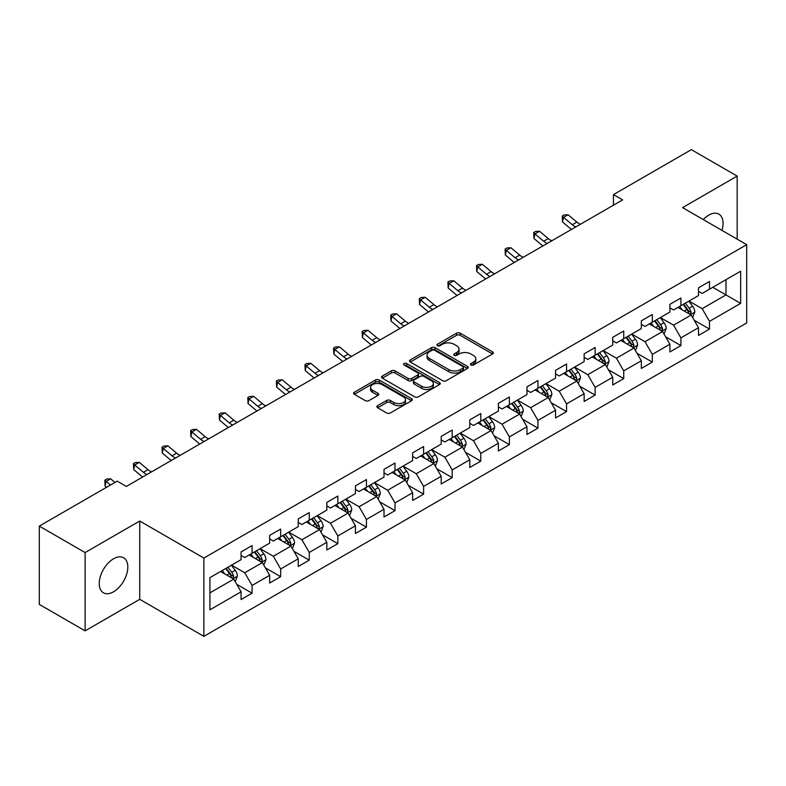 <?xml version="1.0" encoding="UTF-8"?>
<svg xmlns="http://www.w3.org/2000/svg" width="786" height="786" viewBox="0 0 786 786"><rect width="100%" height="100%" fill="white"/><g stroke="black" fill="none" stroke-linecap="round" stroke-linejoin="round"><path stroke-width="1.18" d="M470.942 364.989A1.778 1.032 0 0 0 473.457 364.989L492.567 353.955A2.545 1.464 0 0 0 493.313 352.914A2.545 1.464 0 0 0 492.567 351.882L460.193 333.185A2.545 1.464 0 0 0 456.597 333.185L437.478 344.219A1.778 1.032 0 0 0 436.957 344.946A1.778 1.032 0 0 0 437.478 345.673A1.778 1.032 0 0 0 440.003 345.673L442.469 344.248A8.145 4.696 0 0 1 453.984 344.248L456.686 345.801A8.145 4.696 0 0 1 459.063 349.131A8.145 4.696 0 0 1 456.686 352.452L454.21 353.877A1.778 1.032 0 0 0 453.689 354.604A1.778 1.032 0 0 0 454.21 355.331A1.778 1.032 0 0 0 456.725 355.331L459.201 353.906A8.145 4.696 0 0 1 470.716 353.906L473.408 355.459A8.145 4.696 0 0 1 475.795 358.789A8.145 4.696 0 0 1 473.408 362.11L470.942 363.535A1.778 1.032 0 0 0 470.421 364.262A1.778 1.032 0 0 0 470.942 364.989L470.942 363.535M113.518 591.809A20.22 11.672 120 0 0 126.733 573.996A20.22 11.672 120 0 0 123.628 557.795A20.22 11.672 120 0 0 113.518 558.797A20.22 11.672 120 0 0 100.313 576.61A20.22 11.672 120 0 0 103.418 592.811A20.22 11.672 120 0 0 113.518 591.809M721.961 230.377A20.22 11.672 120 0 0 718.876 214.136A20.22 11.672 120 0 0 708.766 215.138A20.22 11.672 120 0 0 703.264 219.579M377.624 405.674A2.545 1.464 0 0 0 376.877 406.716A2.545 1.464 0 0 0 377.624 407.757L386.712 413.004A2.545 1.464 0 0 0 390.308 413.004L411.53 400.742A2.545 1.464 0 0 0 412.277 399.701A2.545 1.464 0 0 0 411.53 398.669L379.157 379.972A2.545 1.464 0 0 0 375.551 379.972L354.329 392.224A2.545 1.464 0 0 0 353.582 393.265A2.545 1.464 0 0 0 354.329 394.307L365.303 400.644A2.545 1.464 0 0 0 368.899 400.644L377.987 395.397A2.545 1.464 0 0 0 378.724 394.356A2.545 1.464 0 0 0 377.987 393.314L372.544 390.18A6.809 3.93 0 0 1 370.55 387.4A6.809 3.93 0 0 1 374.745 383.765A6.809 3.93 0 0 1 382.163 384.619L403.483 396.93A6.809 3.93 0 0 1 405.478 399.701A6.809 3.93 0 0 1 401.273 403.336A6.809 3.93 0 0 1 393.855 402.481L390.308 400.428A2.545 1.464 0 0 0 386.712 400.428L377.624 405.674L377.624 407.757M139.731 521.03L85.114 552.558L39.3 526.109L39.3 604.405L85.114 630.853L139.731 599.325L203.869 636.355L203.869 558.06L139.731 521.03L139.731 599.325M737.17 239.16L737.17 176.093L682.562 207.622L746.7 244.662L203.869 558.06M737.17 176.093L691.356 149.645L613.463 194.614L613.463 205.195M39.3 526.109L117.183 481.14L126.35 486.426L622.63 199.899L613.463 194.614M442.656 380.699A2.545 1.464 0 0 0 446.252 380.699L467.474 368.447A2.545 1.464 0 0 0 468.22 367.406A2.545 1.464 0 0 0 467.474 366.364L435.1 347.677A2.545 1.464 0 0 0 431.494 347.677L410.272 359.929A2.545 1.464 0 0 0 409.526 360.971A2.545 1.464 0 0 0 410.272 362.002L442.656 380.699M404.78 365.372A1.778 1.032 0 0 1 406.588 365.628L406.588 363.515L439.502 382.517A2.545 1.464 0 0 1 440.248 383.558A2.545 1.464 0 0 1 439.502 384.59L418.28 396.851A2.545 1.464 0 0 1 414.684 396.851L382.301 378.154L382.301 376.081A2.545 1.464 0 0 0 381.554 377.113A2.545 1.464 0 0 0 382.301 378.154M382.301 376.081L391.389 370.835A2.545 1.464 0 0 1 394.985 370.835L408.111 378.42A2.545 1.464 0 0 0 411.707 378.42L417.739 374.932A2.545 1.464 0 0 0 418.486 373.9A2.545 1.464 0 0 0 417.739 372.859L404.063 364.969A1.778 1.032 0 0 1 403.542 364.242A1.778 1.032 0 0 1 404.643 363.289A1.778 1.032 0 0 1 406.588 363.515M203.869 636.355L746.7 322.958L746.7 244.662M236.763 584.352L252.07 593.184L252.07 585.462L269.667 575.303L269.667 583.025L280.661 576.678L280.661 568.956L298.248 558.797L298.248 566.519L309.252 560.172L309.252 552.45L326.838 542.291L326.838 550.013L337.833 543.666L337.833 535.944L355.429 525.785L355.429 533.507L366.423 527.16L366.423 519.438L384.02 509.279L384.02 517.001L395.014 510.654L395.014 502.932L412.611 492.773L412.611 500.495L423.605 494.148L423.605 486.426L441.201 476.267L441.201 483.989L452.196 477.642L452.196 469.92L469.792 459.761L469.792 467.483L480.786 461.136L480.786 453.414L498.373 443.255L498.373 450.987L509.377 444.63L509.377 436.908L526.964 426.749L526.964 434.481L537.958 428.124L537.958 420.402L555.555 410.243L555.555 417.975L566.549 411.618L566.549 403.896L584.145 393.737L584.145 401.469L595.14 395.112L595.14 387.39L612.736 377.231L612.736 384.963L623.73 378.606L623.73 370.884L641.327 360.725L641.327 368.457L652.321 362.1L652.321 354.378L669.908 344.219L669.908 351.951L680.912 345.594L680.912 337.872L698.499 327.713L698.499 335.445L709.493 329.088L709.493 321.366L740.648 303.386L740.648 271.219L725.989 279.678L725.989 294.917L740.648 303.386M252.07 593.184L241.076 599.531L241.076 591.809L209.921 609.798L209.921 577.631L241.076 559.642L241.076 551.919L252.07 545.572L252.07 553.295L269.667 543.136L269.667 535.413L280.661 529.066L280.661 536.789L298.248 526.63L298.248 518.907L309.252 512.56L309.252 520.283L326.838 510.124L326.838 502.401L337.833 496.054L337.833 503.777L355.429 493.618L355.429 485.895L366.423 479.548L366.423 487.271L384.02 477.112L384.02 469.389L395.014 463.042L395.014 470.765L412.611 460.606L412.611 452.883L423.605 446.536L423.605 454.259L441.201 444.1L441.201 436.377L452.196 430.03L452.196 437.753L469.792 427.594L469.792 419.871L480.786 413.524L480.786 421.247L498.373 411.088L498.373 403.365L509.377 397.018L509.377 404.741L526.964 394.592L526.964 386.859L537.958 380.512L537.958 388.235L555.555 378.086L555.555 370.353L566.549 364.006L566.549 371.729L584.145 361.58L584.145 353.847L595.14 347.5L595.14 355.223L612.736 345.074L612.736 337.341L623.73 330.994L623.73 338.717L641.327 328.568L641.327 320.835L652.321 314.488L652.321 322.211L669.908 312.062L669.908 304.329L680.912 297.982L680.912 305.705L698.499 295.556L698.499 287.823L709.493 281.476L709.493 289.199L740.648 271.219M249.133 554.995L262.337 562.609L244.741 572.768L231.546 565.144M241.076 555.417L244.741 557.529L252.07 553.295M244.741 572.768L252.07 585.462M262.337 562.609L269.667 575.303M277.723 538.489L290.918 546.103L273.332 556.262L260.137 548.638M269.667 538.911L273.332 541.023L280.661 536.789M273.332 556.262L280.661 568.956M290.918 546.103L298.248 558.797M306.314 521.983L319.509 529.597L301.922 539.756L288.717 532.132M298.248 522.405L301.922 524.517L309.252 520.283M301.922 539.756L309.252 552.45M319.509 529.597L326.838 542.291M334.905 505.477L348.1 513.091L330.503 523.25L317.308 515.626M326.838 505.899L330.503 508.011L337.833 503.777M330.503 523.25L337.833 535.944M348.1 513.091L355.429 525.785M363.496 488.971L376.69 496.585L359.094 506.744L345.899 499.12M355.429 489.393L359.094 491.505L366.423 487.271M359.094 506.744L366.423 519.438M376.69 496.585L384.02 509.279M392.086 472.465L405.281 480.079L387.685 490.238L374.49 482.614M384.02 472.887L387.685 474.999L395.014 470.765M387.685 490.238L395.014 502.932M405.281 480.079L412.611 492.773M420.677 455.959L433.872 463.573L416.275 473.732L403.08 466.108M412.611 456.381L416.275 458.493L423.605 454.259M416.275 473.732L423.605 486.426M433.872 463.573L441.201 476.267M449.258 439.453L462.453 447.067L444.866 457.226L431.671 449.602M441.201 439.875L444.866 441.987L452.196 437.753M444.866 457.226L452.196 469.92M462.453 447.067L469.792 459.761M477.849 422.947L491.044 430.561L473.457 440.72L460.262 433.096M469.792 423.369L473.457 425.481L480.786 421.247M473.457 440.72L480.786 453.414M491.044 430.561L498.373 443.255M506.439 406.441L519.634 414.055L502.038 424.214L488.843 416.6M498.373 406.863L502.038 408.975L509.377 404.741M502.038 424.214L509.377 436.908M519.634 414.055L526.964 426.749M535.03 389.935L548.225 397.549L530.629 407.708L517.434 400.094M526.964 390.357L530.629 392.469L537.958 388.235M530.629 407.708L537.958 420.402M548.225 397.549L555.555 410.243M563.621 373.429L576.816 381.043L559.219 391.202L546.024 383.588M555.555 373.851L559.219 375.963L566.549 371.729M559.219 391.202L566.549 403.896M576.816 381.043L584.145 393.737M592.212 356.923L605.407 364.537L587.81 374.696L574.615 367.082M584.145 357.345L587.81 359.457L595.14 355.223M587.81 374.696L595.14 387.39M605.407 364.537L612.736 377.231M620.793 340.417L633.988 348.031L616.401 358.19L603.206 350.576M612.736 340.839L616.401 342.951L623.73 338.717M616.401 358.19L623.73 370.884M633.988 348.031L641.327 360.725M649.383 323.911L662.578 331.525L644.992 341.684L631.797 334.07M641.327 324.333L644.992 326.445L652.321 322.211M644.992 341.684L652.321 354.378M662.578 331.525L669.908 344.219M677.974 307.405L691.169 315.019L673.582 325.178L660.378 317.564M669.908 307.827L673.582 309.939L680.912 305.705M673.582 325.178L680.912 337.872M691.169 315.019L698.499 327.713M712.794 287.303L725.989 294.917L702.163 308.672L688.968 301.058M698.499 291.321L702.163 293.433L709.493 289.199M702.163 308.672L709.493 321.366M85.114 552.558L85.114 630.853M209.921 592.87L233.747 579.115L220.552 571.501M233.747 579.115L241.076 591.809M694.195 320.256L709.493 329.088M665.604 336.762L680.912 345.594M637.014 353.268L652.321 362.1M608.423 369.774L623.73 378.606M579.842 386.28L595.14 395.112M551.251 402.786L566.549 411.618M522.661 419.292L537.958 428.124M494.07 435.798L509.377 444.63M465.479 452.304L480.786 461.136M436.888 468.81L452.196 477.642M408.307 485.316L423.605 494.148M379.717 501.822L395.014 510.654M351.126 518.328L366.423 527.16M322.535 534.834L337.833 543.666M293.944 551.34L309.252 560.172M265.354 567.846L280.661 576.678M471.649 365.244L473.408 364.223A8.145 4.696 0 0 0 475.795 360.902L475.795 358.789M459.063 349.131L459.063 351.244A8.145 4.696 0 0 1 456.686 354.565L454.917 355.586M492.537 353.975L460.193 335.298A2.545 1.464 0 0 0 456.597 335.298L438.195 345.928M467.444 368.467L435.1 349.79A2.545 1.464 0 0 0 431.494 349.79L410.302 362.022L410.272 359.929M462.983 368.133A1.778 1.032 0 0 0 463.504 367.406A1.778 1.032 0 0 0 462.983 366.679L434.56 350.271A1.778 1.032 0 0 0 432.035 350.271L429.431 351.774A8.145 4.696 0 0 0 427.044 355.095A8.145 4.696 0 0 0 429.431 358.426L448.855 369.636A8.145 4.696 0 0 0 460.37 369.636L462.983 368.133L462.983 370.245A1.778 1.032 0 0 0 463.504 369.518L463.504 367.406M427.044 355.095L427.044 357.217A8.145 4.696 0 0 0 429.431 360.538L429.431 358.426M462.983 370.245L460.37 371.758A8.145 4.696 0 0 1 448.855 371.758L429.431 360.538M382.33 378.174L391.389 372.947L391.389 370.835M418.486 373.9L418.486 376.013A2.545 1.464 0 0 1 417.739 377.054L411.707 380.532A2.545 1.464 0 0 1 408.111 380.532L394.985 372.947A2.545 1.464 0 0 0 391.389 372.947M406.588 365.628L439.472 384.609M421.738 386.28A6.809 3.93 0 0 0 429.156 387.134A6.809 3.93 0 0 0 433.361 383.499A6.809 3.93 0 0 0 431.367 380.729L423.851 376.386A2.545 1.464 0 0 0 420.255 376.386L414.232 379.864A2.545 1.464 0 0 0 413.485 380.905A2.545 1.464 0 0 0 414.232 381.947L421.738 386.28L421.738 388.402A6.809 3.93 0 0 0 429.156 389.247A6.809 3.93 0 0 0 433.361 385.621L433.361 383.499M413.485 380.905L413.485 383.028A2.545 1.464 0 0 0 414.232 384.059L414.232 381.947M421.738 388.402L414.232 384.059M405.478 399.701L405.478 401.823A6.809 3.93 0 0 1 401.273 405.448A6.809 3.93 0 0 1 393.855 404.603L390.308 402.55A2.545 1.464 0 0 0 386.712 402.55L377.653 407.777M370.55 387.4L370.55 389.512A6.809 3.93 0 0 0 372.544 392.293L372.544 390.18M377.987 393.314L377.987 395.397L372.544 392.293M411.53 398.669L411.53 400.742L379.157 382.084A2.545 1.464 0 0 0 375.551 382.084L354.358 394.326L354.329 392.224M692.623 317.524L694.795 312.032A6.868 3.969 -120 0 0 692.604 306.186L688.821 301.136M682.228 309.861L679.664 306.432M690.108 314.41L691.091 312.327A6.868 3.969 -120 0 0 689.125 308.2L685.343 303.15M683.624 304.143L687.819 309.743A3.498 2.024 60 0 1 688.457 310.804L691.091 312.327M683.142 304.418L686.925 309.468A6.868 3.969 60 0 1 688.89 313.594M575.843 226.918A12.959 7.487 60 0 1 572.267 224.737L563.533 217.398L562.511 221.966L571.245 229.306A19.434 11.22 -120 0 0 571.432 229.463M580.422 224.265A12.959 7.487 60 0 1 576.845 222.094L568.111 214.745L563.533 217.398L562.275 216.022L564.112 214.961L568.111 214.745M562.511 221.966L562.275 216.022M664.032 334.03L666.214 328.538A6.868 3.969 -120 0 0 664.023 322.692L660.24 317.642M653.638 326.367L651.073 322.938M661.517 330.916L662.5 328.833A6.868 3.969 -120 0 0 660.535 324.706L656.752 319.656M655.033 320.649L659.228 326.249A3.498 2.024 60 0 1 659.867 327.31L662.5 328.833M654.551 320.924L658.334 325.974A6.868 3.969 60 0 1 660.299 330.1M635.442 350.536L637.623 345.044A6.868 3.969 -120 0 0 635.432 339.198L631.649 334.148M625.057 342.873L622.483 339.444M632.927 347.422L633.909 345.339A6.868 3.969 -120 0 0 631.944 341.212L628.161 336.162M626.442 337.155L630.637 342.755A3.498 2.024 60 0 1 631.276 343.816L633.909 345.339M625.961 337.43L629.743 342.48A6.868 3.969 60 0 1 631.718 346.606M547.253 243.424A12.959 7.487 60 0 1 543.676 241.243L534.942 233.904L533.93 238.472L542.664 245.812A19.434 11.22 -120 0 0 542.841 245.969M551.841 240.771A12.959 7.487 60 0 1 548.264 238.59L539.53 231.251L534.942 233.904L533.694 232.528L535.521 231.467L539.53 231.251M533.93 238.472L533.694 232.528M518.662 259.93A12.959 7.487 60 0 1 515.085 257.749L506.351 250.41L505.339 254.978L514.073 262.318A19.434 11.22 -120 0 0 514.26 262.475M523.25 257.277A12.959 7.487 60 0 1 519.674 255.096L510.939 247.757L506.351 250.41L505.103 249.034L506.931 247.973L510.939 247.757M505.339 254.978L505.103 249.034M606.851 367.042L609.032 361.55A6.868 3.969 -120 0 0 606.841 355.704L603.058 350.654M596.466 359.379L593.892 355.95M604.336 363.928L605.328 361.845A6.868 3.969 -120 0 0 603.353 357.718L599.571 352.668M597.851 353.661L602.047 359.261A3.498 2.024 60 0 1 602.685 360.322L605.328 361.845M597.38 353.936L601.162 358.986A6.868 3.969 60 0 1 603.127 363.112M578.26 383.548L580.441 378.056A6.868 3.969 -120 0 0 578.25 372.21L574.468 367.16M567.875 375.885L565.301 372.456M575.755 380.434L576.737 378.351A6.868 3.969 -120 0 0 574.772 374.224L570.99 369.174M569.26 370.167L573.466 375.767A3.498 2.024 60 0 1 574.094 376.828L576.737 378.351M568.789 370.442L572.572 375.492A6.868 3.969 60 0 1 574.537 379.618M549.669 400.054L551.851 394.562A6.868 3.969 -120 0 0 549.66 388.716L545.877 383.666M539.284 392.391L536.72 388.962M547.164 396.94L548.147 394.857A6.868 3.969 -120 0 0 546.182 390.73L542.399 385.68M540.68 386.673L544.875 392.273A3.498 2.024 60 0 1 545.504 393.334L548.147 394.857M540.198 386.948L543.981 391.998A6.868 3.969 60 0 1 545.946 396.124M490.081 276.426A12.959 7.487 60 0 1 486.495 274.255L477.77 266.906L476.748 271.484L485.483 278.824A19.434 11.22 -120 0 0 485.669 278.981M494.659 273.783A12.959 7.487 60 0 1 491.083 271.602L482.349 264.263L477.77 266.906L476.513 265.54L478.34 264.479L482.349 264.263M476.748 271.484L476.513 265.54M461.49 292.932A12.959 7.487 60 0 1 457.914 290.761L449.179 283.412L448.158 287.99L456.892 295.33A19.434 11.22 -120 0 0 457.079 295.487M466.069 290.289A12.959 7.487 60 0 1 462.492 288.108L453.758 280.769L449.179 283.412L447.922 282.046L449.759 280.985L453.758 280.769M448.158 287.99L447.922 282.046M432.899 309.438A12.959 7.487 60 0 1 429.323 307.267L420.589 299.918L419.567 304.496L428.301 311.836A19.434 11.22 -120 0 0 428.488 311.993M437.478 306.795A12.959 7.487 60 0 1 433.901 304.614L425.167 297.275L420.589 299.918L419.331 298.552L421.168 297.491L425.167 297.275M419.567 304.496L419.331 298.552M521.079 416.56L523.26 411.068A6.868 3.969 -120 0 0 521.069 405.222L517.286 400.172M510.694 408.897L508.129 405.468M518.573 413.446L519.556 411.363A6.868 3.969 -120 0 0 517.591 407.236L513.808 402.186M512.089 403.179L516.284 408.779A3.498 2.024 60 0 1 516.923 409.84L519.556 411.363M511.607 403.454L515.39 408.504A6.868 3.969 60 0 1 517.355 412.63M404.309 325.944A12.959 7.487 60 0 1 400.732 323.773L391.998 316.424L390.976 321.002L399.71 328.342A19.434 11.22 -120 0 0 399.897 328.499M408.887 323.301A12.959 7.487 60 0 1 405.311 321.12L396.576 313.781L391.998 316.424L390.74 315.058L392.578 313.997L396.576 313.781M390.976 321.002L390.74 315.058M492.498 433.066L494.679 427.574A6.868 3.969 -120 0 0 492.478 421.728L488.695 416.678M482.103 425.403L479.539 421.974M489.983 429.952L490.965 427.869A6.868 3.969 -120 0 0 489 423.742L485.217 418.692M483.498 419.685L487.693 425.285A3.498 2.024 60 0 1 488.332 426.346L490.965 427.869M483.017 419.96L486.799 425.01A6.868 3.969 60 0 1 488.764 429.136M375.718 342.45A12.959 7.487 60 0 1 372.142 340.279L363.407 332.93L362.395 337.508L371.13 344.848A19.434 11.22 -120 0 0 371.306 345.005M380.306 339.807A12.959 7.487 60 0 1 376.72 337.626L367.986 330.287L363.407 332.93L362.159 331.554L363.987 330.503L367.986 330.287M362.395 337.508L362.159 331.554M463.907 449.572L466.088 444.08A6.868 3.969 -120 0 0 463.897 438.234L460.115 433.184M453.512 441.909L450.948 438.48M461.392 446.458L462.374 444.375A6.868 3.969 -120 0 0 460.409 440.248L456.627 435.198M454.907 436.191L459.103 441.791A3.498 2.024 60 0 1 459.741 442.852L462.374 444.375M454.426 436.466L458.209 441.516A6.868 3.969 60 0 1 460.174 445.642M347.127 358.956A12.959 7.487 60 0 1 343.551 356.785L334.816 349.436L333.804 354.014L342.539 361.354A19.434 11.22 -120 0 0 342.725 361.511M351.715 356.313A12.959 7.487 60 0 1 348.139 354.132L339.405 346.793L334.816 349.436L333.569 348.06L335.396 347.009L339.405 346.793M333.804 354.014L333.569 348.06M435.316 466.078L437.497 460.586A6.868 3.969 -120 0 0 435.306 454.74L431.524 449.69M424.931 458.415L422.357 454.986M432.801 462.964L433.784 460.881A6.868 3.969 -120 0 0 431.819 456.754L428.036 451.704M426.317 452.697L430.512 458.297A3.498 2.024 60 0 1 431.15 459.358L433.784 460.881M425.845 452.972L429.628 458.022A6.868 3.969 60 0 1 431.593 462.148M318.546 375.462A12.959 7.487 60 0 1 314.96 373.291L306.226 365.942L305.214 370.52L313.948 377.86A19.434 11.22 -120 0 0 314.135 378.017M323.125 372.819A12.959 7.487 60 0 1 319.548 370.638L310.814 363.299L306.226 365.942L304.978 364.566L306.805 363.515L310.814 363.299M305.214 370.52L304.978 364.566M406.726 482.584L408.907 477.092A6.868 3.969 -120 0 0 406.716 471.246L402.933 466.196M396.341 474.921L393.766 471.492M404.22 479.47L405.203 477.387A6.868 3.969 -120 0 0 403.238 473.26L399.455 468.21M397.726 469.203L401.921 474.803A3.498 2.024 60 0 1 402.56 475.864L405.203 477.387M397.254 469.478L401.037 474.528A6.868 3.969 60 0 1 403.002 478.654M289.955 391.968A12.959 7.487 60 0 1 286.379 389.797L277.645 382.448L276.623 387.026L285.357 394.366A19.434 11.22 -120 0 0 285.544 394.513M294.534 389.325A12.959 7.487 60 0 1 290.958 387.144L282.223 379.805L277.645 382.448L276.387 381.072L278.224 380.021L282.223 379.805M276.623 387.026L276.387 381.072M378.135 499.09L380.316 493.598A6.868 3.969 -120 0 0 378.125 487.752L374.342 482.702M367.75 491.427L365.176 487.998M375.629 495.976L376.612 493.893A6.868 3.969 -120 0 0 374.647 489.766L370.864 484.716M369.145 485.709L373.34 491.309A3.498 2.024 60 0 1 373.969 492.37L376.612 493.893M368.663 485.984L372.446 491.034A6.868 3.969 60 0 1 374.411 495.16M261.365 408.474A12.959 7.487 60 0 1 257.788 406.303L249.054 398.954L248.032 403.532L256.767 410.872A19.434 11.22 -120 0 0 256.953 411.019M265.943 405.831A12.959 7.487 60 0 1 262.367 403.65L253.632 396.311L249.054 398.954L247.796 397.578L249.634 396.527L253.632 396.311M248.032 403.532L247.796 397.578M349.544 515.596L351.725 510.104A6.868 3.969 -120 0 0 349.534 504.258L345.752 499.208M339.159 507.933L336.595 504.504M347.039 512.482L348.021 510.399A6.868 3.969 -120 0 0 346.056 506.272L342.274 501.222M340.554 502.215L344.749 507.815A3.498 2.024 60 0 1 345.388 508.876L348.021 510.399M340.073 502.49L343.855 507.54A6.868 3.969 60 0 1 345.82 511.666M232.774 424.98A12.959 7.487 60 0 1 229.198 422.809L220.463 415.46L219.441 420.038L228.176 427.378A19.434 11.22 -120 0 0 228.362 427.525M237.352 422.337A12.959 7.487 60 0 1 233.776 420.156L225.042 412.817L220.463 415.46L219.206 414.084L221.043 413.033L225.042 412.817M219.441 420.038L219.206 414.084M320.963 532.102L323.134 526.61A6.868 3.969 -120 0 0 320.943 520.764L317.161 515.714M310.568 524.439L308.004 521.01M318.448 528.978L319.43 526.905A6.868 3.969 -120 0 0 317.465 522.778L313.683 517.728M311.963 518.721L316.159 524.321A3.498 2.024 60 0 1 316.797 525.382L319.43 526.905M311.482 518.996L315.265 524.046A6.868 3.969 60 0 1 317.23 528.172M204.183 441.486A12.959 7.487 60 0 1 200.607 439.315L191.872 431.966L190.851 436.544L199.585 443.884A19.434 11.22 -120 0 0 199.772 444.031M208.762 438.843A12.959 7.487 60 0 1 205.185 436.662L196.451 429.323L191.872 431.966L190.615 430.59L192.452 429.539L196.451 429.323M190.851 436.544L190.615 430.59M292.372 548.608L294.554 543.116A6.868 3.969 -120 0 0 292.363 537.27L288.58 532.22M281.978 540.945L279.413 537.506M289.857 545.484L290.84 543.411A6.868 3.969 -120 0 0 288.875 539.284L285.092 534.234M283.373 535.227L287.568 540.827A3.498 2.024 60 0 1 288.207 541.888L290.84 543.411M282.891 535.502L286.674 540.552A6.868 3.969 60 0 1 288.639 544.678M175.592 457.992A12.959 7.487 60 0 1 172.016 455.821L163.282 448.472L162.27 453.041L171.004 460.39A19.434 11.22 -120 0 0 171.191 460.537M180.181 455.349A12.959 7.487 60 0 1 176.604 453.168L167.87 445.829L163.282 448.472L162.034 447.096L163.861 446.045L167.87 445.829M162.27 453.041L162.034 447.096M263.782 565.114L265.963 559.622A6.868 3.969 -120 0 0 263.772 553.776L259.989 548.726M253.397 557.451L250.822 554.012M261.266 561.99L262.249 559.917A6.868 3.969 -120 0 0 260.284 555.79L256.501 550.74M254.782 551.733L258.977 557.333A3.498 2.024 60 0 1 259.616 558.394L262.249 559.917M254.3 552.008L258.083 557.058A6.868 3.969 60 0 1 260.058 561.184M147.002 474.498A12.959 7.487 60 0 1 143.425 472.317L134.691 464.978L133.679 469.547L142.413 476.896A19.434 11.22 -120 0 0 142.6 477.043M151.59 471.855A12.959 7.487 60 0 1 148.014 469.674L139.279 462.335L134.691 464.978L133.443 463.602L135.271 462.551L139.279 462.335M133.679 469.547L133.443 463.602M235.191 581.62L237.372 576.128A6.868 3.969 -120 0 0 235.181 570.282L231.398 565.232M224.806 573.957L222.232 570.518M232.676 578.496L233.668 576.423A6.868 3.969 -120 0 0 231.693 572.296L227.911 567.246M226.191 568.239L230.386 573.839A3.498 2.024 60 0 1 231.025 574.9L233.668 576.423M225.72 568.514L229.502 573.564A6.868 3.969 60 0 1 231.467 577.69M114.953 482.427L110.688 478.841L106.11 481.484L105.088 486.053L106.542 487.281M110.374 485.07L104.852 480.108L106.68 479.057L110.688 478.841M105.088 486.053L104.852 480.108M473.408 364.223L473.408 362.11M454.21 355.331L454.21 353.877M456.686 354.565L456.686 352.452M437.478 345.673L437.478 344.219M456.597 335.298L456.597 333.185M460.193 335.298L460.193 333.185M492.567 353.955L492.567 351.882M431.494 349.79L431.494 347.677M435.1 349.79L435.1 347.677M467.474 368.447L467.474 366.364M448.855 371.758L448.855 369.636M460.37 371.758L460.37 369.636M394.985 372.947L394.985 370.835M408.111 380.532L408.111 378.42M411.707 380.532L411.707 378.42M417.739 377.054L417.739 374.932M439.502 384.59L439.502 382.517M386.712 402.55L386.712 400.428M390.308 402.55L390.308 400.428M393.855 404.603L393.855 402.481M375.551 382.084L375.551 379.972M379.157 382.084L379.157 379.972M690.491 314.626L694.755 312.17M689.125 308.2L692.604 306.186M684.242 311.02L686.925 309.468M572.267 224.737L576.845 222.094M661.9 331.132L666.164 328.676M660.535 324.706L664.023 322.692M655.652 327.526L658.334 325.974M633.31 347.638L637.574 345.182M631.944 341.212L635.432 339.198M627.061 344.032L629.743 342.48M543.676 241.243L548.264 238.59M515.085 257.749L519.674 255.096M604.729 364.144L608.983 361.688M603.353 357.718L606.841 355.704M598.47 360.538L601.162 358.986M576.138 380.65L580.392 378.194M574.772 374.224L578.25 372.21M569.879 377.044L572.572 375.492M547.547 397.156L551.811 394.7M546.182 390.73L549.66 388.716M541.289 393.55L543.981 391.998M486.495 274.255L491.083 271.602M457.914 290.761L462.492 288.108M429.323 307.267L433.901 304.614M518.957 413.662L523.221 411.206M517.591 407.236L521.069 405.222M512.708 410.056L515.39 408.504M400.732 323.773L405.311 321.12M490.366 430.168L494.63 427.712M489 423.742L492.478 421.728M484.117 426.562L486.799 425.01M372.142 340.279L376.72 337.626M461.775 446.674L466.039 444.218M460.409 440.248L463.897 438.234M455.526 443.068L458.209 441.516M343.551 356.785L348.139 354.132M433.194 463.18L437.448 460.724M431.819 456.754L435.306 454.74M426.936 459.574L429.628 458.022M314.96 373.291L319.548 370.638M404.603 479.686L408.858 477.23M403.238 473.26L406.716 471.246M398.345 476.08L401.037 474.528M286.379 389.797L290.958 387.144M376.013 496.192L380.277 493.736M374.647 489.766L378.125 487.752M369.754 492.586L372.446 491.034M257.788 406.303L262.367 403.65M347.422 512.698L351.686 510.242M346.056 506.272L349.534 504.258M341.173 509.092L343.855 507.54M229.198 422.809L233.776 420.156M318.831 529.204L323.095 526.748M317.465 522.778L320.943 520.764M312.582 525.598L315.265 524.046M200.607 439.315L205.185 436.662M290.24 545.71L294.504 543.254M288.875 539.284L292.363 537.27M283.992 542.104L286.674 540.552M172.016 455.821L176.604 453.168M261.659 562.216L265.914 559.76M260.284 555.79L263.772 553.776M255.401 558.61L258.083 557.058M143.425 472.317L148.014 469.674M233.069 578.722L237.323 576.266M231.693 572.296L235.181 570.282M226.81 575.116L229.502 573.564"/></g></svg>
